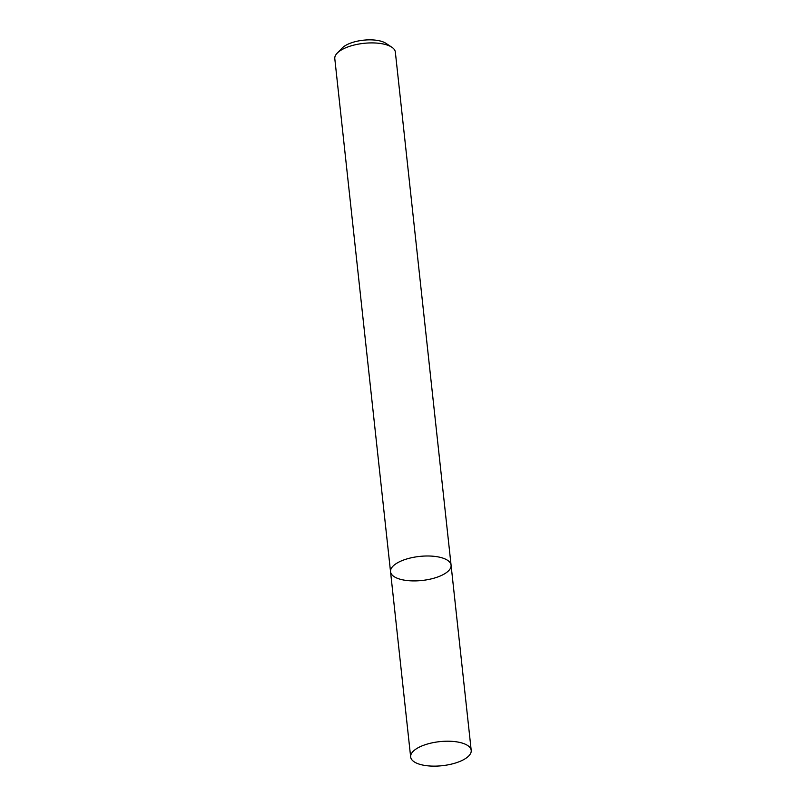 <?xml version="1.0" encoding="UTF-8"?>
<svg xmlns="http://www.w3.org/2000/svg" width="806" height="806" viewBox="0 0 806 806"><rect width="100%" height="100%" fill="white"/><g stroke="black" fill="none" stroke-linecap="round" stroke-linejoin="round"><path stroke-width="1.21" d="M391.797 47.201A30.457 12.09 173.8 0 0 390.688 46.547A30.457 12.09 173.8 0 0 362.67 43.474A30.457 12.09 173.8 0 0 337.21 53.136L342.177 48.028A24.361 9.672 173.8 0 1 362.539 40.3A24.361 9.672 173.8 0 1 384.966 42.758A24.361 9.672 173.8 0 1 385.852 43.282L391.797 47.201A30.457 12.09 173.8 0 1 395.343 52.088L451.078 565.157A30.457 12.09 173.8 0 0 446.433 559.626A30.457 12.09 173.8 0 0 411.765 557.681A30.457 12.09 173.8 0 0 390.537 571.736A30.457 12.09 173.8 0 0 422.112 580.471A30.457 12.09 173.8 0 0 451.078 565.157A30.457 12.09 173.8 0 0 446.433 559.626A30.457 12.09 173.8 0 0 411.765 557.681A30.457 12.09 173.8 0 0 390.537 571.736L410.657 756.965A30.457 12.09 173.8 0 0 442.232 765.7A30.457 12.09 173.8 0 0 471.208 750.386A30.457 12.09 173.8 0 0 466.553 744.845A30.457 12.09 173.8 0 0 431.885 742.9A30.457 12.09 173.8 0 0 410.657 756.965M337.21 53.136A30.457 12.09 173.8 0 0 334.792 58.667L390.537 571.736M451.078 565.157L471.208 750.386"/></g></svg>
